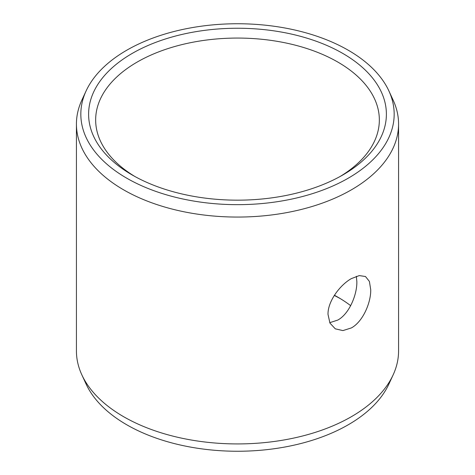 <?xml version="1.0" encoding="UTF-8"?>
<svg xmlns="http://www.w3.org/2000/svg" width="475" height="475" viewBox="0 0 475 475"><rect width="100%" height="100%" fill="white"/><g stroke="black" fill="none" stroke-linecap="round" stroke-linejoin="round"><path stroke-width="0.71" d="M132.216 53.42A148.889 85.963 180 0 1 342.778 53.42A148.889 85.963 180 0 1 342.784 174.99L342.784 174.99A148.889 85.963 0 0 1 132.216 174.99A148.889 85.963 0 0 1 132.216 53.42M134.769 176.427A141.841 81.89 0 0 1 95.659 119.961A141.841 81.89 0 0 1 137.204 62.053A141.841 81.89 180 0 1 291.781 44.3A141.841 81.89 180 0 1 379.341 119.961A141.841 81.89 180 0 1 340.231 176.427M329.745 322.685L337.796 320.067C349.267 313.85 357.099 294.738 356.856 281.752L356.369 276.308M351.393 278.599L359.272 275.589L365.489 276.521L369.402 281.426L370.732 289.762C370.987 302.735 362.847 321.712 351.393 327.916L342.932 330.588L335.291 328.831L329.947 323.095L328.017 314.42C327.649 301.376 340.082 284.875 351.393 278.599M398.572 350.93A161.072 92.993 180 0 1 393.146 374.864A161.072 92.993 180 0 1 351.393 416.688A161.072 92.993 0 0 1 195.694 440.741A161.072 92.993 0 0 1 81.854 374.864A161.072 92.993 0 0 1 76.427 350.93L76.427 124.07A161.072 92.993 0 0 0 175.863 209.986A161.072 92.993 0 0 0 351.393 189.828A161.072 92.993 180 0 0 398.572 124.07L398.572 350.93M388.894 90.927A156.673 90.458 180 0 1 348.288 178.167A156.673 90.458 0 0 1 159.268 192.577A156.673 90.458 0 0 1 86.106 90.927A156.673 90.458 0 0 1 126.712 50.243A156.673 90.458 180 0 1 278.166 26.849A156.673 90.458 180 0 1 388.894 90.927L393.146 100.136A161.072 92.993 180 0 1 398.572 124.07M86.106 90.927L81.854 100.136A161.072 92.993 0 0 0 76.427 124.07M334.43 295.254A141.841 81.89 180 0 1 337.802 297.136A141.841 81.89 180 0 1 350.663 305.668M334.287 295.474A148.889 85.963 180 0 1 340.231 298.573M393.146 374.864L388.894 384.073A156.673 90.458 180 0 1 348.288 424.757A156.673 90.458 0 0 1 196.834 448.151A156.673 90.458 0 0 1 86.106 384.073L81.854 374.864"/></g></svg>
